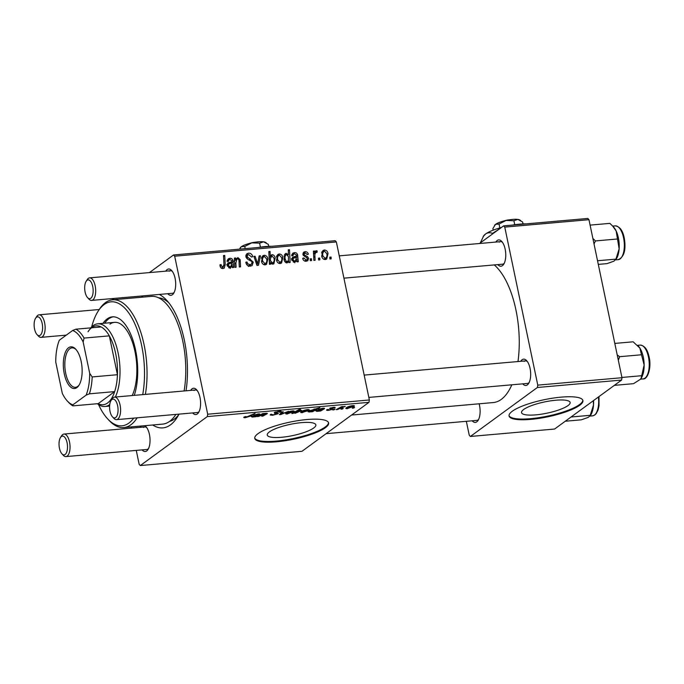 <?xml version="1.0" encoding="UTF-8"?>
<svg xmlns="http://www.w3.org/2000/svg" width="684" height="684" viewBox="0 0 684 684"><rect width="100%" height="100%" fill="white"/><g stroke="black" fill="none" stroke-linecap="round" stroke-linejoin="round"><path stroke-width="1.03" d="M567.994 405.595A24.821 5.754 168.2 0 0 570.131 402.466A24.821 5.754 168.2 0 0 550.381 400.884A24.821 5.754 168.2 0 0 523.67 409.494A24.821 5.754 168.2 0 0 521.541 412.623A24.821 5.754 168.2 0 0 541.283 414.205A24.821 5.754 168.2 0 0 567.994 405.595M579.664 405.296A37.714 8.738 168.2 0 0 582.905 400.55A37.714 8.738 168.2 0 0 552.894 398.139A37.714 8.738 168.2 0 0 512.307 411.229A37.714 8.738 168.2 0 0 509.067 415.975A37.714 8.738 168.2 0 0 539.077 418.386A37.714 8.738 168.2 0 0 579.664 405.296M509.024 415.607A37.714 8.738 168.2 0 0 539.685 417.556A37.714 8.738 168.2 0 0 579.519 404.577A37.714 8.738 168.2 0 0 582.802 400.2M269.385 431.912A24.821 5.754 -11.8 0 1 296.095 423.293A24.821 5.754 -11.8 0 1 315.837 424.884A24.821 5.754 -11.8 0 1 313.708 428.004A24.821 5.754 -11.8 0 1 286.998 436.623A24.821 5.754 -11.8 0 1 267.247 435.033A24.821 5.754 -11.8 0 1 269.385 431.912M325.379 427.705A37.714 8.738 168.2 0 0 328.611 422.96A37.714 8.738 168.2 0 0 298.609 420.549A37.714 8.738 168.2 0 0 258.013 433.647A37.714 8.738 168.2 0 0 254.773 438.384A37.714 8.738 168.2 0 0 284.783 440.804A37.714 8.738 168.2 0 0 325.379 427.705M254.73 438.025A37.714 8.738 168.2 0 0 285.399 439.966A37.714 8.738 168.2 0 0 325.225 426.987A37.714 8.738 168.2 0 0 328.508 422.609M479.133 403.799A13.201 5.848 85 0 1 478.065 420.438A13.201 5.848 85 0 1 476.808 421.831A13.201 5.848 85 0 1 472.174 420.797M326.106 433.673L476.859 420.386A11.312 5.01 -95 0 0 478.116 419.891A11.312 5.01 -95 0 0 478.62 419.437M520.738 361.297A13.201 5.848 85 0 1 522.106 359.741A13.201 5.848 85 0 1 526.612 360.622A13.201 5.848 85 0 1 530.562 371.797A13.201 5.848 85 0 1 528.621 383.485A13.201 5.848 85 0 1 527.364 384.878A13.201 5.848 85 0 1 522.73 383.844M368.83 397.404L527.415 383.433A11.312 5.01 -95 0 0 528.672 382.937A11.312 5.01 -95 0 0 529.177 382.484M527.33 361.511A11.312 5.01 -95 0 0 525.423 360.887A11.312 5.01 -95 0 0 524.166 361.383M495.832 242.059A13.201 5.848 85 0 1 497.2 240.503A13.201 5.848 85 0 1 501.697 241.384A13.201 5.848 85 0 1 505.656 252.558A13.201 5.848 85 0 1 503.715 264.246A13.201 5.848 85 0 1 502.449 265.64A13.201 5.848 85 0 1 497.815 264.605M343.924 278.166L502.501 264.195A11.312 5.01 -95 0 0 503.757 263.699A11.312 5.01 -95 0 0 504.27 263.246M502.415 242.273A11.312 5.01 -95 0 0 500.517 241.649A11.312 5.01 -95 0 0 499.26 242.145M190.665 390.393A13.201 5.848 85 0 1 192.033 388.828A13.201 5.848 85 0 1 196.539 389.718A13.201 5.848 85 0 1 200.489 400.884A13.201 5.848 85 0 1 198.548 412.572A13.201 5.848 85 0 1 197.291 413.965A13.201 5.848 85 0 1 192.657 412.931M111.047 400.542A9.431 4.181 -95 0 0 109.662 408.887A9.431 4.181 -95 0 0 112.492 416.872A9.431 4.181 -95 0 0 115.707 417.505A9.431 4.181 -95 0 0 117.631 405.74A9.431 4.181 -95 0 0 111.954 399.541A9.431 4.181 -95 0 0 111.047 400.542L112.176 398.798A11.312 5.01 85 0 1 113.262 397.601A11.312 5.01 85 0 1 114.519 397.105A11.312 5.01 85 0 1 120.333 406.467A11.312 5.01 85 0 1 117.759 419.147A11.312 5.01 85 0 1 116.502 419.643L197.343 412.52A11.312 5.01 -95 0 0 198.599 412.024A11.312 5.01 -95 0 0 199.104 411.571M197.257 390.607A11.312 5.01 -95 0 0 195.35 389.983A11.312 5.01 -95 0 0 194.094 390.478M144.811 425.696A13.201 5.848 85 0 1 145.983 426.671A13.201 5.848 85 0 1 149.933 437.837A13.201 5.848 85 0 1 147.992 449.525A13.201 5.848 85 0 1 146.735 450.918A13.201 5.848 85 0 1 142.101 449.884M60.491 437.495A9.431 4.181 -95 0 0 59.106 445.84A9.431 4.181 -95 0 0 61.936 453.825A9.431 4.181 -95 0 0 65.151 454.458A9.431 4.181 -95 0 0 67.083 442.693A9.431 4.181 -95 0 0 61.398 436.495A9.431 4.181 -95 0 0 60.491 437.495L61.62 435.751A11.312 5.01 85 0 1 62.706 434.554A11.312 5.01 85 0 1 63.963 434.058A11.312 5.01 85 0 1 69.777 443.42A11.312 5.01 85 0 1 67.212 456.1A11.312 5.01 85 0 1 65.946 456.596L146.786 449.474A11.312 5.01 -95 0 0 148.043 448.978A11.312 5.01 -95 0 0 148.548 448.524M146.701 427.56A11.312 5.01 -95 0 0 144.794 426.936A11.312 5.01 -95 0 0 143.537 427.432M165.759 271.155A13.201 5.848 85 0 1 167.127 269.59A13.201 5.848 85 0 1 171.624 270.479A13.201 5.848 85 0 1 175.583 281.646A13.201 5.848 85 0 1 173.642 293.342A13.201 5.848 85 0 1 172.377 294.727A13.201 5.848 85 0 1 167.742 293.701M86.141 281.304A9.431 4.181 -95 0 0 84.756 289.648A9.431 4.181 -95 0 0 87.578 297.634A9.431 4.181 -95 0 0 90.792 298.267A9.431 4.181 -95 0 0 92.725 286.502A9.431 4.181 -95 0 0 87.039 280.303A9.431 4.181 -95 0 0 86.141 281.304L87.27 279.559A11.312 5.01 85 0 1 88.347 278.362A11.312 5.01 85 0 1 89.613 277.866A11.312 5.01 85 0 1 95.427 287.229A11.312 5.01 85 0 1 92.853 299.908A11.312 5.01 85 0 1 91.596 300.404L172.428 293.282A11.312 5.01 -95 0 0 173.685 292.786A11.312 5.01 -95 0 0 174.189 292.333M172.342 271.368A11.312 5.01 -95 0 0 170.444 270.744A11.312 5.01 -95 0 0 169.187 271.24M159.312 294.436A67.887 30.087 85 0 1 166.563 300.165A67.887 30.087 85 0 1 186.022 390.803M179.003 414.136A67.887 30.087 85 0 1 176.925 417.736A67.887 30.087 85 0 1 170.436 424.901A67.887 30.087 85 0 1 152.712 424.995M169.495 421.447A62.235 27.582 -95 0 0 174.36 419.07A62.235 27.582 -95 0 0 178.601 414.906M168.709 302.661A62.235 27.582 -95 0 0 158.602 297.814M351.593 415.043L493.292 402.551A71.666 31.755 -95 0 0 501.261 399.405A71.666 31.755 -95 0 0 511.837 384.801M311.562 260.595L310.339 260.707L310.22 258.885L311.468 258.774L311.562 260.595M319.83 259.869L318.599 259.971L318.479 258.159L319.736 258.048L319.83 259.869M305.175 252.849L304.149 254.217L304.423 254.944L307.629 256.722L308.595 258.33L307.766 260.724L306.252 261.228C304.371 261.314 303.174 260.373 302.679 258.39L303.833 257.953L306.073 260.082L306.945 259.792L307.39 258.535L302.961 254.525L303.73 252.131L304.987 251.695C306.714 251.592 307.834 252.439 308.356 254.226L307.167 254.499L305.175 252.849L302.918 254.26M288.904 262.596L288.853 261.305L287.066 262.921C285.305 262.571 284.287 261.399 284.022 259.398L285.271 253.713L286.211 253.354L288.451 254.696L288.272 249.848L289.512 249.737L290.144 262.485L288.904 262.596M250.335 266.161C247.83 266.238 246.317 264.922 245.795 262.228L246.984 261.963L247.685 263.785L250.105 264.682L251.396 264.246L252.063 262.365L251.515 261.297L247.873 259.433L245.907 256.808L246.838 253.755L248.514 253.183C250.677 253.14 252.071 254.251 252.712 256.526L251.567 257.039L248.779 254.662L247.659 255.021L247.121 256.628L253.26 262.143L252.139 265.537L250.335 266.161M265.212 264.845C263.22 264.742 261.989 263.614 261.536 261.459L262.776 255.799L264.195 255.294C266.23 255.457 267.444 256.645 267.854 258.86L266.555 264.332L265.212 264.845M236.1 267.247L234.86 267.358L234.398 258.09L235.638 257.979L235.715 259.527L237.912 257.611L240.178 259.672L240.537 266.854L239.297 266.965L238.938 259.817L237.758 258.791L236.921 259.099L235.886 262.947L236.1 267.247M221.359 268.171L222.839 267.085L223.959 264.58L223.506 255.551L224.754 255.448L225.216 264.785L224.207 268.162L223.069 268.564C221.445 268.59 220.445 267.735 220.077 265.999L219.949 264.845L221.137 264.571L221.257 265.683L222.839 267.085L223.454 266.863L221.522 268.273M136.27 450.405L139.177 464.316L140.314 465.548L301.977 451.303L368.984 402.329L207.312 416.582L207.697 414.222L369.369 399.978L336.357 241.948L174.685 256.201L173.548 254.961L335.22 240.708L336.357 241.948M207.697 414.222L174.685 256.201M232.406 267.572L232.047 266.444L229.884 267.957L227.148 265.52L227.952 262.921L231.816 261.801L231.756 260.707L229.918 259.475L229.02 259.792L228.328 261.45L227.062 261.391L228.217 258.868L229.79 258.33C231.363 258.184 232.432 258.903 232.987 260.484L233.672 267.461L232.406 267.572M270.539 264.212L269.462 264.306L268.829 251.558L270.06 251.456L270.266 255.901L272.052 254.602C273.848 254.901 274.891 256.064 275.173 258.09L273.891 263.785L272.916 264.169L270.471 262.528L270.539 264.212M258.475 265.272L256.979 265.409L253.892 256.372L255.123 256.261L257.603 263.913L259.142 255.901L260.467 255.79L258.475 265.272M280.218 263.528C278.217 263.417 276.994 262.288 276.541 260.142L277.772 254.474L279.2 253.969C281.227 254.132 282.449 255.32 282.86 257.543L281.56 263.015L280.218 263.528M297.01 261.878L296.651 260.749L294.488 262.263L291.752 259.826L292.555 257.227L296.42 256.107L296.369 255.012L294.53 253.781L293.633 254.097L292.932 255.756L291.675 255.696L292.829 253.174L294.394 252.635C295.967 252.49 297.036 253.208 297.6 254.79L298.275 261.767L297.01 261.878M325.379 259.544C323.387 259.441 322.155 258.313 321.702 256.158L322.942 250.498L324.361 249.993C326.396 250.147 327.61 251.344 328.021 253.559L326.721 259.031L325.379 259.544M316.316 252.199C315.076 253.174 314.623 254.636 314.965 256.577L315.102 260.279L313.862 260.39L313.4 251.122L314.64 251.011L314.726 252.935L316.282 250.703L317.188 250.96L317 252.43L315.88 252.37L313.546 254.072M315.777 250.9L315.333 251.396M331.159 258.868L329.927 258.979L329.816 257.158L331.065 257.047L331.159 258.868M112.142 299.84L114.083 298.429M149.428 272.591L173.548 254.961M131.61 428.09L131.354 426.876M333.954 409.819L332.732 409.93L333.749 409.348L335.006 409.237L333.954 409.819L333.86 409.34M342.222 409.092L341 409.203L342.017 408.622L343.274 408.51L342.222 409.092L342.128 408.613M328.303 409.425L329.089 409.981L331.295 409.408L329.603 408.374L333.279 407.348C334.972 407.211 335.511 407.416 334.886 407.955L330.919 408.203L332.561 409.263L328.551 410.34C326.713 410.486 326.174 410.246 326.935 409.639L327.892 409.477M331.295 409.408L331.244 408.57M335.177 407.561L334.886 407.955L334.758 407.339M333.595 408.117L333.689 407.313M332.646 408.81L332.561 409.263L332.45 408.75M326.567 410.118L326.935 409.639M311.297 411.819L308.091 411.785L308.672 411.084L319.864 407.638L312.537 411.708L311.297 411.819M279.594 412.17L278.303 411.657L275.515 412.392L277.054 412.914C278.294 412.982 278.576 413.273 277.892 413.803L272.625 415.273L270.18 415.017L270.779 414.273L273.335 414.812L276.618 413.948L274.481 413.247L274.258 412.52L278.969 411.195C281.038 411.05 281.68 411.323 280.868 412.024L279.465 412.255L279.671 411.152M276.618 413.948L276.601 412.862M274.318 412.478L274.481 413.247L274.258 412.52M281.227 411.503L280.868 412.024L280.697 411.195M275.421 411.939L275.498 412.7M278.277 413.273L277.892 413.803L277.73 413.008M287.511 413.957C285.69 414.042 285.228 413.752 286.134 413.085C287.374 412.11 289.486 411.392 292.487 410.939C294.3 410.87 294.719 411.178 293.727 411.871L287.434 413.615M285.69 413.675L286.134 413.085M294.24 411.221L293.727 411.871L293.522 410.922M258.501 416.471L257.261 416.582L262.579 413.623L266.204 413.256L267.059 413.786L262.938 416.077L261.698 416.188L265.802 413.906L265.324 413.649L258.501 416.471L258.39 415.949M267.35 413.418L267.059 413.786L266.948 413.247M265.802 413.906L265.272 413.392M244.128 417.026L246.018 416.505L245.445 416.855L246.06 417.214L255.106 413.341L249.737 416.325L245.359 417.676C243.803 417.779 243.393 417.565 244.128 417.026L243.761 417.488M245.385 416.582L246.06 417.214M140.314 465.548L207.312 416.582M258.458 414.624L253.593 415.12L258.082 413.974C259.655 413.829 260.219 414 259.766 414.478L256.072 416.684L252.174 417.069L251.113 416.445L257.834 414.974L258.492 413.94M292.94 413.435L291.854 413.529L299.182 409.459L300.421 409.348L297.839 410.776L301.695 410.494L295.214 413.281L293.923 412.897L292.94 413.435L292.846 412.982M293.906 413.05L293.821 412.435M280.876 414.495L279.38 414.632L282.073 411.905L283.313 411.794L280.893 414.111L288.648 411.323L280.876 414.495L280.637 413.358M302.508 412.64C300.686 412.726 300.233 412.435 301.14 411.768C302.379 410.785 304.491 410.075 307.484 409.613C309.305 409.545 309.724 409.861 308.723 410.554L302.439 412.29M300.686 412.349L301.14 411.768M309.245 409.904L308.723 410.554L308.527 409.596M323.07 408.929L318.205 409.425L322.686 408.28C324.259 408.134 324.823 408.305 324.37 408.784L320.676 410.99L316.786 411.375L315.717 410.751L322.438 409.28L323.096 408.245M347.677 408.656C345.856 408.741 345.394 408.451 346.301 407.784C347.54 406.809 349.652 406.091 352.653 405.638C354.466 405.569 354.885 405.877 353.893 406.57L347.6 408.314M345.856 408.374L346.301 407.784M354.406 405.92L353.893 406.57L353.688 405.612M337.503 409.511L336.263 409.613L341.581 406.655L342.829 406.544L341.718 407.16L345.266 406.382L337.503 409.511L337.392 408.989M353.551 408.091L352.328 408.203L353.346 407.621L354.603 407.51L353.551 408.091L353.457 407.613M466.343 421.31L469.25 435.221L470.387 436.46L554.587 429.039L621.585 380.065L537.385 387.486L537.769 385.135L621.97 377.713L588.958 219.684L504.758 227.105L503.621 225.865L587.821 218.452L588.958 219.684M537.769 385.135L504.758 227.105M479.501 243.504L503.621 225.865M470.387 436.46L537.385 387.486M517.985 361.545A71.666 31.755 -95 0 0 494.241 264.922M621.97 377.713L621.585 380.065M140.109 427.346A13.201 5.848 85 0 1 141.195 426.012M141.451 297.249A67.887 30.087 85 0 1 143.076 295.873M369.369 399.978L368.984 402.329M249.626 415.804L249.737 416.325M245.137 416.607L245.359 417.676M251.951 416.009L252.174 417.069M258.62 413.931L258.851 415.017M256.329 415.761L256.449 416.325M255.919 415.949L256.072 416.684M253.046 416.684L257.141 415.342L252.336 416.342L253.046 416.684L252.242 415.898M262.827 415.564L262.938 416.077M297.737 410.263L297.839 410.776M300.926 410.22L301.122 411.187M296.249 411.648L295.086 412.324L295.599 412.931L299.891 411.298L299.455 410.639L296.249 411.648L296.146 411.152M299.404 410.383L299.891 411.298M294.975 411.794L295.599 412.931M291.888 411.007L287.024 413.427L286.853 412.632M287.306 412.392L288.007 413.606L292.504 411.982L292.795 410.913M292.504 411.982L291.948 411.298M280.722 413.273L280.893 414.111M271.497 414.188L271.599 414.666M280.551 411.169L280.748 412.11M306.894 409.682L302.02 412.101L301.858 411.306M302.311 411.067L303.003 412.281L307.501 410.656L307.791 409.596M307.501 410.656L306.954 409.972M309.1 410.793L309.356 412.033M312.408 411.067L312.537 411.708M314.554 409.947L314.093 409.348L309.519 411.554L312.143 411.169L314.554 409.947L314.024 409.058M309.912 410.357L310.023 410.887M309.741 410.443L309.519 411.554M316.564 410.314L316.786 411.375M323.233 408.237L323.455 409.323M320.933 410.067L321.053 410.631M320.522 410.255L320.676 410.99M317.65 410.99L321.745 409.648L316.94 410.648L317.65 410.99L316.854 410.203M330.611 407.886L330.723 408.425M352.055 405.706L347.19 408.126L347.019 407.331M347.472 407.083L348.173 408.305L352.67 406.672L352.961 405.612M352.67 406.672L352.115 405.997M341.607 406.655L341.718 407.16M344.078 406.424L344.172 406.86M219.983 265.418L221.137 264.571M220.188 266.461L221.257 265.683M223.548 256.329L224.754 255.448M223.959 265.7L225.216 264.785M222.18 267.795L222.12 268.504M229.986 267.948L232.047 266.444M226.763 264.537L228.772 264.033M229.123 263.776L231.816 261.801M227.31 260.134L229.79 258.33M227.191 260.536L227.883 260.621M231.825 261.339L232.987 260.484M231.85 263.135L233.15 262.186M230.098 266.717L230.234 268.487M232.218 267.042L233.278 266.264M230.029 266.786L230.901 266.452L231.85 262.964L228.849 263.93L228.371 265.409L230.029 266.786L228.713 267.743M227.336 266.17L228.371 265.409M234.441 258.86L235.638 257.979M234.518 260.407L235.715 259.527M236.04 258.979L237.912 257.611M235.287 259.843L235.741 259.963M239.024 260.51L240.178 259.672M268.863 252.328L270.06 251.456M272.052 254.602L270.266 255.901M269.086 256.825L269.975 256.987M274.062 258.903L275.173 258.09M272.215 263.502L272.078 264.075M269.411 263.306L270.471 262.528M269.222 259.501L270.385 258.646L270.539 260.758L272.574 263.032L273.173 262.801L271.685 263.896M271.531 263.793L272.574 263.032C274.062 262.023 274.523 260.416 273.959 258.219L271.89 255.782L269.128 257.603M271.89 255.782L270.385 258.646M269.325 261.647L270.539 260.758M261.81 257.039L264.195 255.294M261.621 257.517L262.34 257.663M266.743 259.681L267.854 258.86M264.913 263.99L264.699 264.853M263.75 264.605L264.982 263.699C266.623 262.784 267.17 261.211 266.632 258.962L264.383 256.44L261.416 258.338M264.383 256.44C262.682 257.329 262.134 258.92 262.733 261.211L264.982 263.699L265.683 263.434L263.964 264.691M261.664 261.989L262.733 261.211M254.106 257.004L255.123 256.261M256.697 264.58L257.603 263.913M258.945 256.902L260.467 255.79M245.915 262.742L246.984 261.963M246.026 263.126L247.061 262.374M246.667 264.528L247.685 263.785M248.386 265.939L250.105 264.682M245.924 255.072L248.514 253.183M245.855 255.397L246.941 255.542M252.182 256.919L252.712 256.526M246.069 257.389L247.121 256.628M246.727 258.501L247.813 257.706M252.105 262.981L253.26 262.143M250.301 265.041L250.182 266.17M276.815 255.713L279.2 253.969M276.627 256.192L277.336 256.346M281.74 258.355L282.86 257.543M279.918 262.673L279.705 263.528M278.756 263.28L279.987 262.382C281.628 261.468 282.176 259.886 281.628 257.646L279.388 255.115L276.421 257.013M279.388 255.115C277.687 256.004 277.14 257.594 277.738 259.894L279.987 262.382L280.688 262.109L278.961 263.366M276.669 260.664L277.738 259.894M286.656 262.913L288.853 261.305M284.458 254.628L286.211 253.354M287.819 255.158L288.451 254.696M288.297 250.618L289.512 249.737M286.964 262.117L286.998 262.665M285.955 262.673L288.409 260.493L288.486 256.722L286.528 254.491L283.937 256.184M286.528 254.491C285.134 255.44 284.689 256.953 285.202 259.014L286.143 261.254L287.75 261.544L286.1 262.75M284.117 259.809L285.202 259.014M285.142 261.989L286.143 261.254M284.219 260.168L285.271 259.398M294.599 262.254L296.651 260.749M291.367 258.843L293.376 258.338M293.727 258.082L296.42 256.107M291.923 254.439L294.394 252.635M291.803 254.841L292.487 254.927M296.428 255.645L297.6 254.79M296.463 257.44L297.754 256.491M294.701 261.023L294.838 262.793M296.822 261.348L297.891 260.57M294.633 261.091L295.505 260.758L296.454 257.269L293.453 258.236L292.974 259.715L294.633 261.091L293.316 262.049M291.94 260.476L292.974 259.715M302.764 258.732L303.833 257.953M304.739 261.057L306.073 260.082M303.003 253.148L304.987 251.695M303.097 254.987L304.149 254.217M303.457 255.654L304.423 254.944M306.586 257.483L307.629 256.722M307.364 259.227L308.595 258.33M305.586 260.784L305.603 261.237M321.976 251.738L324.361 249.993M321.788 252.208L322.506 252.362M326.909 254.371L328.021 253.559M325.08 258.689L324.866 259.544M323.917 259.296L325.148 258.398C326.79 257.483 327.337 255.901 326.798 253.661L324.549 251.139L321.583 253.037M324.549 251.139C322.848 252.028 322.301 253.619 322.899 255.91L325.148 258.398L325.849 258.124L324.131 259.39M321.839 256.688L322.899 255.91M318.53 258.928L319.736 258.048M313.443 251.892L314.64 251.011M313.537 253.798L314.726 252.935M314.785 252.712L317.188 250.96M310.262 259.655L311.468 258.774M329.859 257.928L331.065 257.047M134.278 395.361A47.145 20.896 -95 0 0 134.09 343.924A47.145 20.896 -95 0 0 112.373 316.854A47.145 20.896 -95 0 0 107.131 318.924A47.145 20.896 -95 0 0 102.985 323.361M113.219 316.82A47.145 20.896 -95 0 0 108.816 318.778A47.145 20.896 -95 0 0 104.669 323.216M142.708 394.617A62.235 27.582 -95 0 0 135.347 325.003A62.235 27.582 -95 0 0 104.13 304.56A62.235 27.582 -95 0 0 98.18 311.126A62.235 27.582 -95 0 0 91.682 326.858M98.53 404.552A62.235 27.582 -95 0 0 107.679 418.907A62.235 27.582 -95 0 0 128.891 423.08A62.235 27.582 -95 0 0 133.722 418.129M137.168 417.821A64.116 28.412 85 0 1 130.952 424.721A64.116 28.412 85 0 1 123.83 427.543A64.116 28.412 85 0 1 109.098 420.429L107.679 418.907M98.18 311.126L99.308 309.382A64.116 28.412 85 0 1 105.439 302.619A64.116 28.412 85 0 1 112.569 299.797A64.116 28.412 85 0 1 140.049 330.03A64.116 28.412 85 0 1 145.367 394.386M123.83 427.543L162.561 424.131A64.116 28.412 -95 0 0 169.683 421.31A64.116 28.412 -95 0 0 175.899 414.41M109.944 324.165A41.485 18.383 85 0 1 114.553 322.344A41.485 18.383 85 0 1 134.38 348.908A41.485 18.383 85 0 1 132.2 395.549M184.099 390.974A64.116 28.412 -95 0 0 178.78 326.61A64.116 28.412 -95 0 0 151.301 296.386L112.569 299.797M565.266 421.233L581.349 419.814L588.326 417.343L590.737 415.008A18.357 8.131 -95 0 0 593.498 405.031L590.241 415.316L571.037 417.009M593.302 400.738L593.498 405.031A18.357 8.131 -95 0 0 593.55 400.559M618.327 360.246L619.636 356.697L617.216 354.919M614.343 385.357L633.538 383.664L640.156 379.458L641.13 378.303L641.703 375.704L621.918 377.448M619.636 356.697L641.506 354.765L644.14 365.008L641.703 375.704M614.805 343.419L633.153 341.803L639.865 348.062L641.506 354.765M641.19 378.201A18.357 8.131 -95 0 0 641.293 378.055A18.357 8.131 -95 0 0 644.14 365.008A18.357 8.131 -95 0 0 639.865 348.062A18.357 8.131 -95 0 0 638.488 346.266A18.357 8.131 -95 0 0 638.386 346.155M615.703 259.86L616.378 258.817A18.357 8.131 85 0 0 619.14 248.839A18.357 8.131 -95 0 0 618.669 239.383A18.357 8.131 -95 0 0 616.139 230.961L619.14 248.839L615.703 259.86L618.191 259.672A16.972 7.524 -95 0 0 623.817 239.169A16.972 7.524 -95 0 0 615.207 225.865L612.702 226.079M597.534 260.749L615.882 259.133L613.976 261.151L606.99 263.631L598.303 264.392M594.028 243.957L595.456 240.93L617.327 238.998M595.456 240.93L592.891 238.485M590.095 225.113L609.88 223.369L612.659 226.045L616.139 230.961A18.357 8.131 -95 0 0 613.574 227.028L612.659 226.045M65.946 456.596A11.312 5.01 85 0 1 63.347 455.339L61.936 453.825M36.483 317.256A9.431 4.181 -95 0 0 35.585 318.257A9.431 4.181 -95 0 0 34.2 326.601A9.431 4.181 -95 0 0 37.021 334.587A9.431 4.181 -95 0 0 40.236 335.22A9.431 4.181 -95 0 0 42.169 323.455A9.431 4.181 -95 0 0 36.483 317.256M35.585 318.257L36.714 316.512A11.312 5.01 85 0 1 37.8 315.315A11.312 5.01 85 0 1 39.056 314.82A11.312 5.01 85 0 1 44.87 324.182A11.312 5.01 85 0 1 42.297 336.861A11.312 5.01 85 0 1 41.04 337.357A11.312 5.01 85 0 1 38.441 336.109L37.021 334.587M116.502 419.643A11.312 5.01 85 0 1 113.903 418.394L112.492 416.872M91.596 300.404A11.312 5.01 85 0 1 88.997 299.156L87.578 297.634M81.182 361.503A20.93 9.277 85 0 1 78.891 385.4A20.93 9.277 85 0 1 64.279 373.857A20.93 9.277 85 0 1 65.621 351.67A20.93 9.277 85 0 1 75.693 349.148A20.93 9.277 85 0 1 81.182 361.503M76.121 349.635A19.802 8.772 -95 0 0 72 347.865A19.802 8.772 -95 0 0 65.741 373.43A19.802 8.772 -95 0 0 75.479 387.315A19.802 8.772 -95 0 0 79.224 384.853M89.399 393.83L86.116 395.147A37.714 16.715 -95 0 0 89.698 373.319L92.178 376.935A39.604 17.553 85 0 1 89.399 393.83L114.664 391.607A39.604 17.553 -95 0 1 98.188 403.646L114.664 391.607A39.604 17.553 -95 0 0 117.434 374.712A39.604 17.553 -95 0 0 115.664 353.619A39.604 17.553 -95 0 0 109.32 335.861A39.604 17.553 -95 0 0 101.155 326.961A39.604 17.553 -95 0 0 88.005 331.774M90.733 327.875A41.485 18.383 85 0 1 97.709 323.823A41.485 18.383 85 0 1 118.11 352.91A41.485 18.383 85 0 1 115.365 397.028M92.178 376.935L117.434 374.712L109.32 335.861L84.055 338.084L83.157 342.009A37.714 16.715 -95 0 0 72.615 330.5L59.337 340.204A37.714 16.715 -95 0 0 55.755 362.041L62.295 393.351A37.714 16.715 -95 0 0 67.374 401.063A37.714 16.715 -95 0 0 72.846 404.851L86.116 395.147M109.748 404.56A41.485 18.383 85 0 1 105.003 406.484A41.485 18.383 85 0 1 97.41 403.714M89.698 373.319L83.157 342.009M72.615 330.5L75.89 329.184A39.604 17.553 85 0 1 84.055 338.084M101.155 326.961L75.89 329.184M72.846 404.851L72.931 405.868A39.604 17.553 85 0 1 68.793 402.585L67.374 401.063M98.188 403.646L72.931 405.868M239.4 249.156L241.264 246.753L244.752 246.445L251.772 242.863L259.612 243.162L260.442 247.138M244.752 246.445L245.205 248.643M259.612 243.162L263.562 241.82L268.325 244.368L268.735 246.326M257.971 247.523A26.402 6.122 -11.8 0 1 272.078 246.274M240.272 247.762A13.201 3.061 -11.8 0 1 240.358 247.625A13.201 3.061 -11.8 0 1 241.264 246.753A13.201 3.061 -11.8 0 1 251.772 242.863A13.201 3.061 -11.8 0 1 263.562 241.82A13.201 3.061 -11.8 0 1 265.452 242.375L266.332 242.914M249.899 243.307A5.66 1.308 -11.8 0 1 254.978 242.247M493.224 230.14L492.882 228.533L495.558 224.343L499.038 224.036L506.066 220.445L513.906 220.744L514.736 224.72M499.038 224.036L499.85 227.926M513.906 220.744L517.856 219.41L522.619 221.958L523.029 223.916M480.33 242.888L483.75 235.741A26.402 6.122 -11.8 0 1 485.572 233.996A26.402 6.122 -11.8 0 1 501.406 227.49M512.265 225.104A26.402 6.122 -11.8 0 1 526.372 223.865M483.195 236.536L485.572 233.996C487.769 232.569 490.095 232.363 492.54 233.389L499.799 228.661M492.54 233.389L492.642 233.894M494.558 225.344A13.201 3.061 -11.8 0 1 494.643 225.207A13.201 3.061 -11.8 0 1 495.558 224.343A13.201 3.061 -11.8 0 1 506.066 220.445A13.201 3.061 -11.8 0 1 517.856 219.41A13.201 3.061 -11.8 0 1 519.746 219.966L520.627 220.504M504.194 220.898A5.66 1.308 -11.8 0 1 509.272 219.838M257.269 415.068L257.415 415.761M265.999 413.281L266.213 414.29M260.861 414.572L260.972 415.094M295.129 411.708L295.24 412.221M281.603 412.384L281.791 413.298M275.413 412.666L275.567 413.401M321.873 409.374L322.019 410.067M330.355 407.989L330.569 409.015M339.563 407.784L339.674 408.322M227.114 264.289L229.807 262.314M231.534 265.666L233.141 264.494M239.101 262.143L240.315 261.254M234.68 263.819L235.886 262.947M269.308 261.279L270.479 260.424M255.807 261.963L256.799 261.245M248.754 259.877L250.199 258.826M291.717 258.595L294.411 256.62M296.138 259.971L297.745 258.8M304.483 256.483L305.603 255.671M313.717 257.483L314.965 256.577M598.987 396.583L599.039 405.732L598.115 409.853L596.209 413.632L594.695 415.077L592.541 415.863A16.972 7.524 -95 0 0 598.406 397.011M648.141 355.629A16.972 7.524 -95 0 0 640.121 345.104C644.328 345.523 647.226 349.079 648.808 355.774C651.963 366.513 647.91 379.611 643.097 378.91A16.972 7.524 -95 0 0 648.141 355.629M245.257 417.095L245.154 416.607M252.165 416.565L252.037 415.975M265.939 413.726L265.845 413.298M300.31 410.802L300.199 410.263M294.719 412.768L294.565 412.024M276.798 413.7L276.627 412.871M275.353 412.597L275.233 412.007M314.905 409.519L314.794 408.981M309.484 411.477L309.313 410.665M316.769 410.87L316.649 410.28M331.415 409.237L331.278 408.579M229.02 259.792L227.079 261.211M230.901 266.452L228.969 267.854M228.849 263.93L227.097 265.204M236.921 259.099L233.868 261.331M251.396 264.246L248.352 266.469M247.659 255.021L245.838 256.355M293.633 254.097L291.692 255.517M295.505 260.758L293.581 262.16M293.453 258.236L291.7 259.51M306.945 259.792L305.081 261.16M592.541 415.863L590.035 416.086M640.121 345.104L637.582 345.326M643.097 378.91L640.463 379.15M618.191 259.672C623.945 257.201 626.04 250.387 624.458 239.22C623.107 230.97 620.02 226.515 615.207 225.865M144.794 426.936L63.963 434.058M41.04 337.357L66.271 335.134M39.056 314.82L99.223 309.519M114.519 397.105L195.35 389.983M364.17 375.097L525.423 360.887M500.517 241.649L339.255 255.859M170.444 270.744L89.613 277.866M97.709 323.823L114.553 322.344M105.003 406.484L109.611 406.074"/></g></svg>
